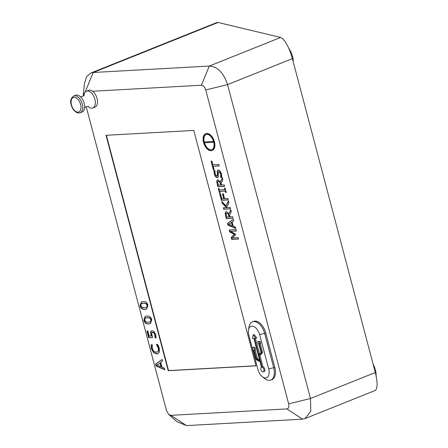 <?xml version="1.0" encoding="UTF-8"?>
<svg xmlns="http://www.w3.org/2000/svg" width="448" height="448" viewBox="0 0 448 448"><rect width="100%" height="100%" fill="white"/><g stroke="black" fill="none" stroke-linecap="round" stroke-linejoin="round"><path stroke-width="0.67" d="M252.431 338.503L253.193 334.88L255.825 338.318L254.369 338.397L258.714 354.827L260.842 352.789A0.823 0.47 -110.7 0 0 260.943 352.055L258.77 343.823L258.25 343.851L257.706 341.796L259.157 341.712L259.7 343.773L259.252 343.795L261.425 352.027A1.641 0.941 69.3 0 1 261.229 353.494L258.938 355.69L261.974 367.175A2.503 1.434 69.3 0 1 263.827 369.449A2.503 1.434 69.3 0 1 263.239 371.89A2.503 1.434 69.3 0 1 261.016 370.054A2.503 1.434 69.3 0 1 261.47 367.209A2.503 1.434 69.3 0 1 261.492 367.203L260.053 361.754L256.799 359.962A1.641 0.941 69.3 0 1 255.842 358.557L253.641 350.23A1.467 0.84 69.3 0 1 252.638 348.841A1.467 0.84 69.3 0 1 253.008 347.497A1.467 0.84 69.3 0 1 254.285 348.499A1.467 0.84 69.3 0 1 254.122 350.202L256.323 358.529A0.823 0.47 -110.7 0 0 256.805 359.234L259.823 360.898L253.887 338.425L252.431 338.503M255.825 338.318L256.766 337.96L254.139 334.522L253.193 334.88M255.394 338.341L259.543 354.038M259.157 341.712L260.103 341.359L258.653 341.438L257.706 341.796M260.103 341.359L260.646 343.414L259.7 343.773M260.232 343.571L262.371 351.669A1.641 0.941 69.3 0 1 262.175 353.136L259.885 355.331L258.938 355.69M259.885 355.331L262.92 366.817L261.974 367.175M262.92 366.817A2.503 1.434 69.3 0 1 264.768 369.09A2.503 1.434 69.3 0 1 264.186 371.532L263.239 371.89M253.008 347.497L253.949 347.138A1.467 0.84 69.3 0 1 255.226 348.141A1.467 0.84 69.3 0 1 255.069 349.843L254.122 350.202M255.069 349.843L257.264 358.17A0.823 0.47 -110.7 0 0 257.746 358.876L259.554 359.873M259.616 334.561L268.688 368.894A9.128 5.23 69.3 0 1 267.865 376.762A9.128 5.23 69.3 0 1 262.192 376.589A9.128 5.23 69.3 0 1 257.914 369.488L248.842 335.16A9.128 5.23 69.3 0 1 248.5 330.047A9.128 5.23 69.3 0 1 253.669 326.452A9.128 5.23 69.3 0 1 259.616 334.561L264.622 333.368A12.818 7.342 -110.7 0 0 252.521 321.798A12.818 7.342 -110.7 0 0 249.015 327.029L248.5 330.047M274.798 367.287L273.694 367.702L264.622 333.368L265.726 332.954L274.798 367.287A12.818 7.342 69.3 0 1 271.768 379.697L270.665 380.111A12.818 7.342 -110.7 0 0 273.694 367.702L268.688 368.894M262.192 376.589L264.578 378.515A12.818 7.342 -110.7 0 0 270.665 380.111M252.521 321.798L253.624 321.384A12.818 7.342 69.3 0 1 265.726 332.954M218.848 164.461L219.234 165.928L213.237 166.264L214.211 169.96L213.405 170.005L211.064 161.14L211.87 161.095L212.85 164.797L218.848 164.461M211.406 161.123L213.724 169.887L214.183 169.859M213.405 170.005L213.724 169.887M213.237 166.264L219.206 165.827M220.718 177.47L220.696 174.014L218.915 171.623L218.232 173.034L218.327 176.904L217.286 177.688C216.048 177.593 215.074 176.394 214.362 174.087L213.937 170.783L215.018 170.722L215.118 173.942L216.793 176.165L217.47 174.664L217.23 172.385C217.129 170.884 217.51 170.122 218.366 170.1L220.074 171.024L221.452 173.863L221.878 177.514L220.718 177.47L221.883 177.408M217.997 170.178L218.366 170.1M218.68 169.982C217.823 170.005 217.442 170.766 217.543 172.267L217.784 174.546L217.106 176.042M216.793 176.165L217.168 176.036M214.25 170.666L214.676 173.964C215.387 176.277 216.362 177.475 217.605 177.565L217.823 177.537M219.229 171.5L218.674 171.668L219.229 171.5L221.015 173.897L221.032 177.346M220.746 177.576L221.06 177.458M229.202 216.966L227.987 213.707L226.75 213.142L226.033 213.886L226.649 217.106L229.522 216.849L228.301 213.59L226.671 213.147M227.987 213.707L228.301 213.59M230.894 210.056L228.878 213.791L230.798 209.709L231.302 211.607L229.516 215.242L229.958 216.922L232.669 216.776L233.055 218.238L226.251 218.618L225.12 212.951L226.274 211.618L228.878 213.791M225.882 211.697L226.274 211.618M226.05 211.646L225.434 212.834L226.565 218.495L233.027 218.137M226.251 218.618L226.565 218.495M229.242 229.947L236.046 229.566L236.432 231.034L230.574 231.358L235.318 234.013L235.558 234.909L232.322 237.978L238.185 237.653L238.543 239.019L231.739 239.4L231.213 237.395L234.276 234.433L229.785 231.98L229.242 229.947M229.583 229.925L230.098 231.862L234.59 234.315L231.526 237.278L232.058 239.277L238.521 238.918M229.785 231.98L230.098 231.862M234.276 234.433L234.59 234.315M231.213 237.395L231.526 237.278M231.739 239.4L232.058 239.277M230.574 231.358L236.41 230.933M232.333 225.786L232.652 225.663L231.75 222.264L228.682 224.263L232.333 225.786L231.437 222.382M235.379 227.041L235.771 228.525L227.987 225.182L227.511 223.378L233.33 219.285L233.738 220.83L232.103 221.934L233.212 226.145L235.379 227.041M233.352 219.369L227.825 223.261L228.301 225.064L235.693 228.234M227.511 223.378L227.825 223.261M227.987 225.182L228.301 225.064M228.53 201.13L225.954 205.834L228.446 200.788L228.945 202.692L226.845 206.898L227.461 207.519L230.182 207.368L230.569 208.83L223.765 209.21L223.378 207.743L226.503 207.57L222.186 203.224L221.71 201.438L225.954 205.834M222.186 201.93L222.499 203.101L226.817 207.452L226.503 207.57M222.186 203.224L222.499 203.101M223.72 207.726L224.078 209.087L230.541 208.729M223.765 209.21L224.078 209.087M219.666 193.698L220.472 193.654L221.827 198.783L223.748 198.677L222.449 193.76L223.255 193.715L224.549 198.632L227.825 198.447L228.211 199.914L221.407 200.29L219.666 193.698M220.007 193.682L221.726 200.172L228.189 199.814M221.407 200.29L221.726 200.172M222.79 193.743L224.062 198.559L223.748 198.677M224.414 188.205L225.109 188.166L226.234 192.438L225.54 192.478L225.17 191.072L219.755 191.374L220.13 192.774L219.436 192.814L218.305 188.541L218.999 188.507L219.369 189.907L224.784 189.605L224.414 188.205M224.756 188.188L225.098 189.487L224.784 189.605M218.646 188.524L219.75 192.696L220.102 192.674M219.436 192.814L219.75 192.696M219.755 191.374L225.484 190.954L225.859 192.354L226.212 192.338M225.17 191.072L225.484 190.954M225.54 192.478L225.859 192.354M220.78 185.08L219.559 181.821L218.327 181.255L217.605 182L218.221 185.22L221.094 184.962L219.873 181.703L218.243 181.261M219.559 181.821L219.873 181.703M222.466 178.17L220.45 181.905L222.376 177.822L222.88 179.721L221.094 183.355L221.536 185.035L224.241 184.89L224.627 186.351L217.829 186.732L216.692 181.065L217.851 179.732L220.45 181.905M217.459 179.81L217.851 179.732M217.627 179.76L217.006 180.947L218.142 186.609L224.605 186.25M217.829 186.732L218.142 186.609M83.877 95.469A8.971 5.141 69.3 0 1 86.414 91.202L88.598 90.378A8.971 5.141 69.3 0 1 92.557 91.263A8.971 5.141 69.3 0 1 97.39 100.027A8.971 5.141 69.3 0 1 94.948 107.162L92.764 107.99A8.971 5.141 69.3 0 1 88.038 106.473M83.406 95.945L83.339 94.186L85.63 91.644M92.557 91.263L201.393 85.226C203.314 85.411 204.758 86.985 205.727 89.958L288.658 403.838C289.262 406.829 288.68 408.52 286.916 408.912L170.834 415.346L168.734 414.45L166.505 410.614L86.195 106.663M205.806 133.694A8.971 5.135 69.3 0 1 205.962 133.633A8.971 5.135 69.3 0 1 213.942 140.202A8.971 5.135 69.3 0 1 212.313 150.41A8.971 5.135 69.3 0 1 212.15 150.466M193.794 130.43L255.993 365.837L168.23 370.709L106.03 135.302L193.794 130.43M140.056 305.704L141.383 301.862L142.962 301.56C145.628 301.386 147.291 302.624 147.946 305.267L146.63 309.114L145.04 309.417C142.363 309.59 140.706 308.353 140.056 305.704L140.37 305.581C141.019 308.235 142.682 309.473 145.354 309.294L146.787 309.053M164.388 368.116L164.825 369.768L156.156 366.05L155.624 364.039L162.109 359.481L162.562 361.2L160.737 362.432L161.974 367.119L164.388 368.116M158.474 346.063L159.275 348.236L159.326 352.246L157.842 353.741L156.806 353.948L153.518 352.576L151.418 348.645L151.054 344.814L152.27 344.747L152.281 348.606L153.776 351.277L156.358 352.246L157.214 352.078L158.351 350.986L158.396 348.264L156.408 344.518L157.612 344.45L158.474 346.063M152.802 332.22L151.575 333.094L152.583 337.54L148.68 337.758L146.899 331.022L147.79 330.971L149.15 336.129L151.172 336.017L150.556 332.03L151.452 330.781L152.051 330.663L154.162 331.649L155.702 334.622L156.122 337.859L155.047 337.921L154.818 334.639L153.888 332.898L152.107 332.41L152.802 332.22L154.202 332.774L155.131 334.522L155.361 337.803L156.122 337.758M143.881 320.191L145.214 316.35L146.787 316.053C149.458 315.879 151.116 317.111 151.771 319.754L150.461 323.602L148.87 323.904C146.194 324.083 144.53 322.846 143.881 320.191L144.194 320.074C144.844 322.728 146.507 323.966 149.184 323.786L150.612 323.54M205.15 142.744L204.943 141.954L212.498 141.54L212.705 142.324L205.15 142.744M212.498 141.54L204.943 141.954M212.811 141.417L213.018 142.206L212.705 142.324M204.014 142.408A8.148 4.665 69.3 0 1 205.94 134.518A8.148 4.665 69.3 0 1 213.186 140.487A8.148 4.665 69.3 0 1 211.708 149.761A8.148 4.665 69.3 0 1 204.014 142.408M206.097 134.462A8.148 4.665 -110.7 0 0 204.327 142.29A8.148 4.665 -110.7 0 0 211.859 149.699M203.532 142.436A8.971 5.135 69.3 0 1 205.649 133.75A8.971 5.135 69.3 0 1 213.629 140.325A8.971 5.135 69.3 0 1 211.999 150.528A8.971 5.135 69.3 0 1 203.532 142.436M86.414 91.202A8.971 5.141 69.3 0 1 90.373 92.086A8.971 5.141 69.3 0 1 95.206 100.85A8.971 5.141 69.3 0 1 92.764 107.99M80.17 112.756L82.085 112.028A8.971 5.141 -110.7 0 0 84.353 103.942A8.971 5.141 -110.7 0 0 82.785 99.803A8.971 5.141 -110.7 0 0 75.734 95.245L73.819 95.967C70.756 98.28 69.894 101.265 71.232 104.927C72.251 108.651 74.206 111.227 77.095 112.672C77.392 113.008 78.411 113.036 80.17 112.756A8.971 5.141 -110.7 0 0 81.799 102.542A8.971 5.141 -110.7 0 0 73.819 95.967M150.242 321.91L150.914 321.569L151.245 319.682L149.968 317.918L147.543 317.604L145.723 317.946M147.23 317.722L145.034 318.298L144.721 320.146L146.003 321.933L148.428 322.23L150.601 321.686L150.931 319.799L149.654 318.035L147.23 317.722M145.376 316.294L144.194 320.074M151.614 330.73L150.87 331.912L151.486 335.894L151.172 336.017M147.241 330.999L148.994 337.641L152.544 337.445M148.68 337.758L148.994 337.641M153.888 332.898L154.202 332.774M155.07 336.454L155.383 336.336M155.014 337.803L155.327 337.68M155.047 337.921L155.361 337.803M156.442 344.641L156.755 344.518L157.707 345.789L158.71 348.146L158.665 350.868L157.366 352.016M157.394 345.906L157.707 345.789M151.043 346.472L151.357 346.354L151.732 348.522L153.832 352.458L157.119 353.83L157.993 353.679M151.368 344.697L151.357 346.354M161 366.722L161.314 366.604L160.311 362.813L156.929 365.03L161 366.722L159.998 362.93M162.131 359.565L155.938 363.922L156.47 365.932L164.752 369.482M155.624 364.039L155.938 363.922M156.156 366.05L156.47 365.932M146.412 307.423L147.09 307.076L147.42 305.194L146.143 303.425L143.718 303.117L141.893 303.458M143.405 303.234L141.204 303.811L140.896 305.654L142.178 307.44L144.598 307.742L146.776 307.199L147.101 305.312L145.824 303.542L143.405 303.234M141.546 301.806L140.37 305.581M106.372 135.279L168.543 370.591L255.965 365.742M168.23 370.709L168.543 370.591M170.834 415.346L186.519 425.6L302.596 419.16L286.916 408.912M302.596 419.16L304.982 418.606L310.794 411.236L310.486 398.496L227.556 84.622C223.625 72.75 217.538 66.562 209.3 66.052L93.223 72.486L85.316 91.661M201.393 85.226L209.3 66.052L280.661 37.453L218.058 22.462L216.905 22.523L90.832 73.041L86.542 76.821L84.459 83.462L83.339 94.186M218.058 22.462L93.223 72.486L90.832 73.041M168.734 414.45L176.882 421.669L186.519 425.6M205.727 89.958L227.556 84.622L292.393 58.638C288.859 46.654 284.945 39.592 280.661 37.453M292.393 58.638L375.323 372.518L310.486 398.496L288.658 403.838M305.043 418.583L375.105 390.505C377.698 388.646 377.776 382.648 375.323 372.518M262.371 351.669L261.425 352.027M262.175 353.136L261.229 353.494M257.264 358.17L256.323 358.529M257.746 358.876L256.805 359.234M217.23 172.385L217.543 172.267M217.47 174.664L217.784 174.546M214.362 174.087L214.676 173.964M220.696 174.014L221.015 173.897M228.866 215.678L229.18 215.561M225.12 212.951L225.434 212.834M225.501 215.774L225.814 215.656M220.438 183.792L220.752 183.674M216.692 181.065L217.006 180.947M217.073 183.887L217.392 183.77M71.478 104.972A7.745 4.435 69.3 0 1 76.642 98.179A7.745 4.435 69.3 0 1 80.03 111.003A7.745 4.435 69.3 0 1 71.478 104.972M150.601 321.686L150.914 321.569M150.931 319.799L151.245 319.682M149.654 318.035L149.968 317.918M148.87 323.904L149.184 323.786M150.556 332.03L150.87 331.912M150.836 334.902L151.15 334.785M154.818 334.639L155.131 334.522M158.396 348.264L158.71 348.146M158.351 350.986L158.665 350.868M151.418 348.645L151.732 348.522M153.518 352.576L153.832 352.458M156.806 353.948L157.119 353.83M146.776 307.199L147.09 307.076M147.101 305.312L147.42 305.194M145.824 303.542L146.143 303.425M145.04 309.417L145.354 309.294M205.962 133.633L205.649 133.75M212.313 150.41L211.999 150.528M84.05 95.2C85.12 95.486 79.52 97.608 80.147 96.673M82.617 99.512L82.785 99.803M88.351 106.557C88.956 105.633 83.356 107.75 84.442 108.035M84.42 104.272L84.353 103.942M145.874 317.884L145.561 318.002M150.405 321.86L150.091 321.978M157.214 352.078L157.528 351.96M142.044 303.397L141.73 303.514M146.574 307.367L146.261 307.485M288.837 48.418L291.491 52.959L293.026 58.324L293.255 61.891M373.106 364.123L374.422 366.834L375.956 372.204L376.158 376.057"/></g></svg>
